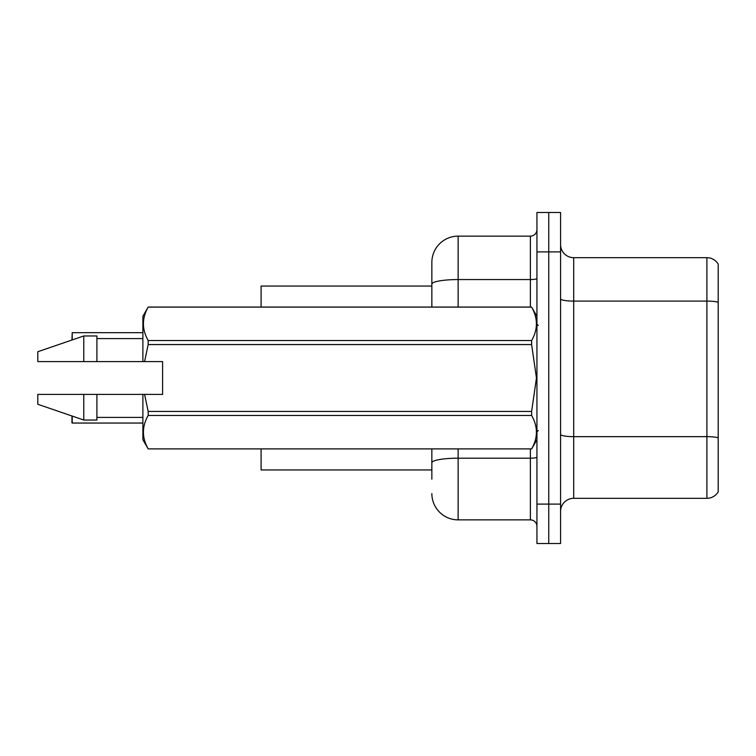 <?xml version="1.0" encoding="UTF-8"?>
<svg xmlns="http://www.w3.org/2000/svg" width="756" height="756" viewBox="0 0 756 756"><rect width="100%" height="100%" fill="white"/><g stroke="black" fill="none" stroke-linecap="round" stroke-linejoin="round"><path stroke-width="1.13" d="M261.094 469.948L431.856 469.948L261.094 469.948L261.094 448.932M431.856 284.124L431.856 262.408A26.271 26.271 0 0 1 458.127 236.137L458.127 279.559A26.271 4.564 180 0 0 431.856 284.124L431.856 307.068L431.856 284.124L431.856 286.051L261.094 286.051L261.094 307.068M718.2 445.775L718.2 487.809M560.574 511.453A13.136 13.136 0 0 1 573.71 498.317L706.907 498.317L706.907 257.683L573.71 257.683A13.136 13.136 0 0 1 560.574 244.547A13.136 13.136 0 0 0 573.71 257.683L573.71 498.317M548.752 504.101L548.752 543.507L560.574 543.507L560.574 504.101L548.752 504.101L548.752 543.507L536.94 543.507L536.94 504.101L548.752 504.101L548.752 251.899L548.752 504.101M536.94 504.101L536.94 212.493L548.752 212.493L548.752 251.899L548.752 212.493L560.574 212.493L560.574 504.101M718.2 264.118A13.136 13.136 0 0 0 706.907 257.683A13.136 13.136 0 0 1 718.2 264.118L718.2 491.882A13.136 13.136 0 0 1 706.907 498.317M431.856 479.143L431.856 448.932M458.127 448.932L458.127 519.863L530.372 519.863L530.372 448.932M458.127 236.137L530.372 236.137A6.568 6.568 0 0 0 536.94 229.569M431.856 467.321L431.856 462.757A26.271 4.564 180 0 1 458.127 458.193L530.372 458.193A6.568 1.143 0 0 0 536.94 457.059M431.856 262.408L431.856 276.857M536.94 526.431A6.568 6.568 0 0 0 530.372 519.863M458.127 519.863A26.271 26.271 0 0 1 431.856 493.592M71.952 340.02L72.217 332.687L142.884 332.687L72.217 332.687L72.217 339.926M144.576 361.585L162.587 361.585L162.587 394.415L144.576 394.415L148.185 411.434L531.629 411.434L536.458 378L531.629 344.566L148.185 344.566L144.576 361.585L142.884 361.585L142.884 316.263L148.185 307.106C141.835 318.21 141.835 329.351 148.185 340.54L531.629 340.54C537.988 329.446 537.988 318.295 531.629 307.106L148.185 307.106M531.629 411.434L531.629 415.46L148.185 415.46C141.835 426.554 141.835 437.705 148.185 448.894L531.629 448.894C537.988 437.79 537.988 426.649 531.629 415.46M144.576 394.415L142.884 394.415L142.884 439.737L148.185 448.932M148.185 411.434L148.185 415.46M142.884 394.415L96.91 394.415L96.91 420.034L83.774 420.034L83.774 394.415L37.8 394.415L37.8 404.271L83.774 420.034M96.91 394.415L83.774 394.415M37.8 394.415L55.169 394.415M536.94 316.263L531.629 307.106M531.629 340.54L531.629 344.566M148.185 448.894L531.629 448.894M148.185 340.54L148.185 344.566M83.774 335.966L83.774 361.585L37.8 361.585L37.8 351.729L83.774 335.966L96.91 335.966L96.91 361.585L142.884 361.585M83.774 361.585L96.91 361.585M72.217 416.074L72.217 423.048L71.952 415.98M72.217 423.048L142.884 423.048M71.952 422.784L71.952 417.794M718.2 302.22A13.136 2.277 180 0 0 706.907 301.096L573.71 301.096A13.136 2.277 0 0 1 560.574 298.818M718.2 437.771A13.136 2.277 180 0 0 706.907 436.656L573.71 436.656A13.136 2.277 -0 0 1 560.574 434.369M560.574 251.899L536.94 251.899M458.127 307.068L458.127 279.559L530.372 279.559L530.372 236.137M530.372 307.068L530.372 279.559A6.568 1.143 0 0 0 536.94 278.416M538.253 325.458L536.94 324.144M536.94 439.737L531.629 448.932M96.91 417.406L142.884 417.406M148.185 307.068L531.629 307.068M96.91 338.594L142.884 338.594M538.253 430.542L536.94 431.856"/></g></svg>
